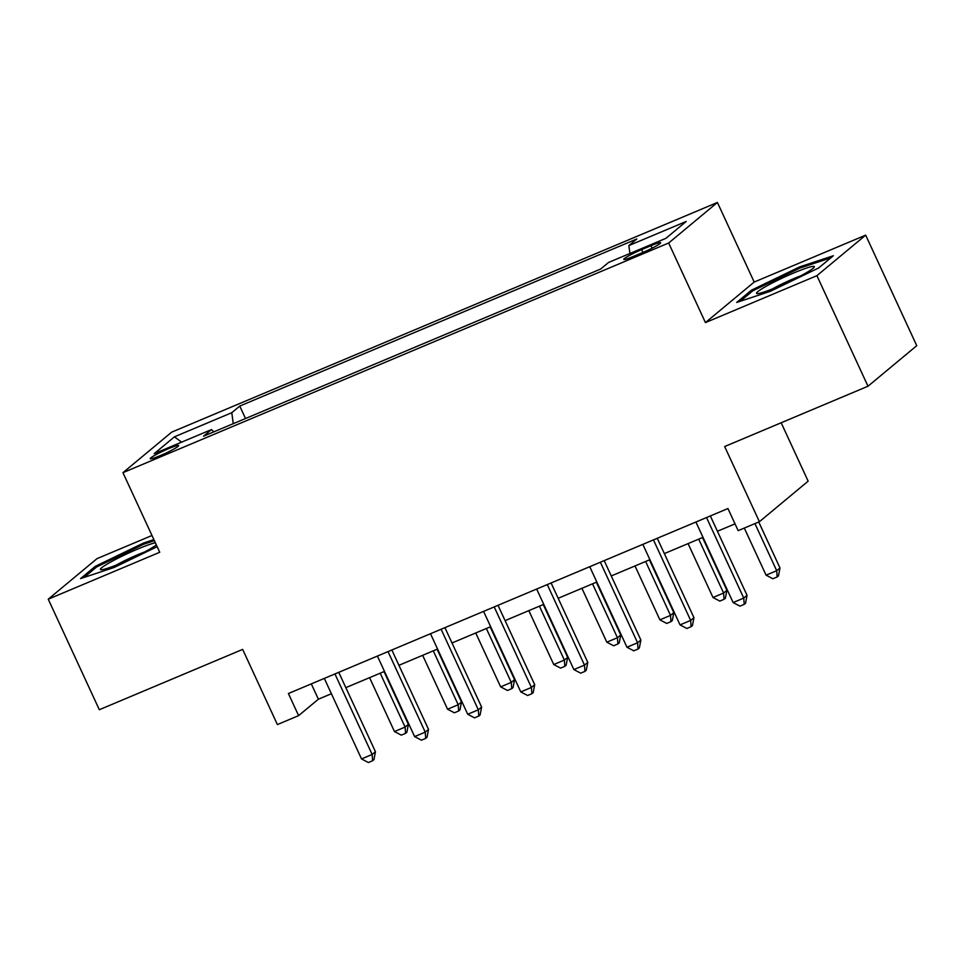 <?xml version="1.0" encoding="UTF-8"?>
<svg xmlns="http://www.w3.org/2000/svg" width="965" height="965" viewBox="0 0 965 965"><rect width="100%" height="100%" fill="white"/><g stroke="black" fill="none" stroke-linecap="round" stroke-linejoin="round"><path stroke-width="1.45" d="M160.226 455.637A15.657 1.508 -24.8 0 0 178.658 445.565A15.657 1.508 -24.8 0 0 168.658 448.629A15.657 1.508 -24.8 0 0 150.226 458.701A15.657 1.508 -24.8 0 0 160.226 455.637M151.988 535.503L97.007 558.639L48.25 599.181L99.323 709.721L242.661 649.397L277.389 724.57L298.619 715.632L318.39 699.203L331.405 693.726M717.417 202.469L171.71 432.139L122.953 472.669L668.661 243.011L717.417 202.469L754.196 282.057L705.439 322.6L816.909 275.676L865.677 235.146L754.196 282.057M865.677 235.146L916.75 345.687L867.993 386.229L724.667 446.542L759.395 521.715L808.151 481.173L781.168 422.767M816.909 275.676L867.993 386.229M759.395 521.715L738.165 530.654L727.948 508.543L288.402 693.521L298.619 715.632M650.953 245.701L641.616 249.633A15.175 1.46 -24.8 0 0 623.752 259.392A15.175 1.46 -24.8 0 0 633.438 256.425L642.787 252.492A15.175 1.46 -24.8 0 0 660.639 242.734A15.175 1.46 -24.8 0 0 650.953 245.701L652.099 248.186M629.904 253.481L628.866 245.58L636.84 238.958L239.766 406.06L245.52 418.52M628.866 245.58L686.199 221.455L665.91 238.331L608.577 262.456L600.604 269.078L203.531 436.192L211.504 429.57L154.171 453.695L174.46 436.819L231.793 412.694L239.766 406.06M705.439 322.6L668.661 243.011M48.25 599.181L159.732 552.269L122.953 472.669M345.832 687.647L384.492 671.387M398.919 665.307L437.567 649.035M452.006 642.967L490.654 626.695M505.093 620.628L543.741 604.355M558.18 598.288L596.828 582.016M611.255 575.948L649.915 559.676M664.342 553.596L702.99 537.336M717.429 531.257L735.028 523.85M311.309 683.883L318.39 699.203M231.793 412.694L233.241 423.683M213.82 431.862L211.504 429.57M174.46 436.819L181.577 442.163M799.708 266.883L751.385 290.236L736.705 302.443L770.335 291.309L818.658 267.956L833.35 255.749L799.708 266.883L800.202 267.968M153.881 539.616L143.58 543.018L95.258 566.371L80.578 578.578L114.22 567.444L157.15 546.685M751.964 291.502L751.385 290.236M95.837 567.637L95.258 566.371M144.087 544.103L143.58 543.018M706.537 517.554A4.897 4.584 -129.7 0 0 706.561 517.614L743.75 598.083L733.135 602.558L695.946 522.077A4.897 4.584 -129.7 0 0 695.922 522.017M710.349 515.949L747.043 595.345L743.75 598.083L744.208 604.355L739.962 606.141L733.135 602.558M747.043 595.345L745.523 603.258L744.208 604.355M744.304 528.06L766.077 575.164L776.692 570.701L779.985 567.963L758.743 521.993M779.985 567.963L778.466 575.864L777.151 576.961L776.692 570.701L754.932 523.597M777.151 576.961L772.905 578.747L766.077 575.164M653.45 539.893A4.897 4.584 -129.7 0 0 653.474 539.954L690.663 620.423L680.048 624.898L642.859 544.417A4.897 4.584 -129.7 0 0 642.835 544.356M657.274 538.289L693.956 617.684L690.663 620.423L691.121 626.695L686.875 628.48L680.048 624.898M693.956 617.684L692.436 625.597L691.121 626.695M600.363 562.233A4.897 4.584 -129.7 0 0 600.399 562.293L637.575 642.774L626.961 647.238L589.772 566.757A4.897 4.584 -129.7 0 0 589.748 566.708M604.187 560.629L640.869 640.024L637.575 642.774L638.034 649.035L633.788 650.82L626.961 647.238M640.869 640.024L639.349 647.937L638.034 649.035M547.276 584.573A4.897 4.584 -129.7 0 0 547.312 584.633L584.488 665.114L573.873 669.577L536.697 589.108A4.897 4.584 -129.7 0 0 536.661 589.048M551.099 582.969L587.781 662.376L584.488 665.114L584.947 671.375L580.701 673.16L573.873 669.577M587.781 662.376L586.274 670.277L584.947 671.375M688.081 543.609L712.99 597.504L723.605 593.041L726.898 590.303L702.52 537.529M726.898 590.303L725.378 598.204L724.064 599.301L723.605 593.041L698.708 539.145M724.064 599.301L719.818 601.086L712.99 597.504M635.006 565.948L659.903 619.844L670.518 615.381L673.811 612.642L649.433 559.881M673.811 612.642L672.303 620.555L670.977 621.641L670.518 615.381L645.621 561.485M670.977 621.641L666.731 623.438L659.903 619.844M581.919 588.288L606.816 642.183L617.443 637.72L620.736 634.982L596.346 582.221M620.736 634.982L619.216 642.895L617.902 643.993L617.443 637.72L592.534 583.825M617.902 643.993L613.656 645.778L606.816 642.183M494.201 606.913A4.897 4.584 -129.7 0 0 494.225 606.973L531.413 687.454L520.786 691.917L483.61 611.448A4.897 4.584 -129.7 0 0 483.574 611.388M498.012 605.308L534.707 684.716L531.413 687.454L531.872 693.714L527.626 695.5L520.786 691.917M534.707 684.716L533.187 692.617L531.872 693.714M528.832 610.628L553.741 664.535L564.356 660.06L567.649 657.322L543.271 604.56M567.649 657.322L566.129 665.235L564.815 666.332L564.356 660.06L539.447 606.165M564.815 666.332L560.569 668.118L553.741 664.535M757.248 293.601A31.809 3.052 -24.8 0 0 786.861 282.685A31.809 3.052 -24.8 0 0 814.11 267.293A31.809 3.052 -24.8 0 0 813.616 266.364A31.809 3.052 -24.8 0 0 779.201 279.548A31.809 3.052 -24.8 0 0 757.175 293.601A31.809 3.052 -24.8 0 0 757.248 293.601M740.191 301.285L752.845 290.779L799.659 268.149L830.853 257.824M800.576 275.918A24.077 2.316 -24.8 0 0 772.531 288.885M155.341 542.764A31.809 3.052 -24.8 0 0 137.874 548.989A31.809 3.052 -24.8 0 0 101.048 569.736A31.809 3.052 -24.8 0 0 120.746 563.234A31.809 3.052 -24.8 0 0 156.342 544.948M144.448 552.052A24.077 2.316 -24.8 0 0 137.657 554.754A24.077 2.316 -24.8 0 0 116.403 565.02M84.064 577.42L96.717 566.913L143.532 544.284L154.376 540.69M441.114 629.252A4.897 4.584 -129.7 0 0 441.138 629.313L478.326 709.794L467.711 714.257L430.523 633.788A4.897 4.584 -129.7 0 0 430.499 633.728M444.925 627.648L481.619 707.055L478.326 709.794L478.785 716.054L474.539 717.851L467.711 714.257M481.619 707.055L480.1 714.969L478.785 716.054M388.026 651.604A4.897 4.584 -129.7 0 0 388.051 651.652L425.239 732.133L414.624 736.597L377.436 656.128A4.897 4.584 -129.7 0 0 377.411 656.067M391.85 649.988L428.532 729.395L425.239 732.133L425.698 738.394L421.452 740.191L414.624 736.597M428.532 729.395L427.012 737.308L425.698 738.394M334.939 673.944A4.897 4.584 -129.7 0 0 334.976 674.004L372.152 754.473L361.537 758.936L324.349 678.467A4.897 4.584 -129.7 0 0 324.324 678.407M338.763 672.328L375.445 751.735L372.152 754.473L372.611 760.746L368.365 762.531L361.537 758.936M375.445 751.735L373.938 759.648L372.611 760.746M475.745 632.98L500.654 686.875L511.269 682.4L514.562 679.662L490.184 626.9M514.562 679.662L513.042 687.575L511.727 688.672L511.269 682.4L486.36 628.505M511.727 688.672L507.481 690.457L500.654 686.875M422.658 655.319L447.567 709.215L458.182 704.74L461.475 702.001L437.097 649.24M461.475 702.001L459.955 709.914L458.64 711.012L458.182 704.74L433.285 650.844M458.64 711.012L454.394 712.797L447.567 709.215M369.583 677.659L394.48 731.554L405.095 727.079L408.388 724.341L384.01 671.58M408.388 724.341L406.88 732.254L405.553 733.352L405.095 727.079L380.198 673.184M405.553 733.352L401.307 735.137L394.48 731.554M642.907 252.444L641.616 249.633"/></g></svg>
